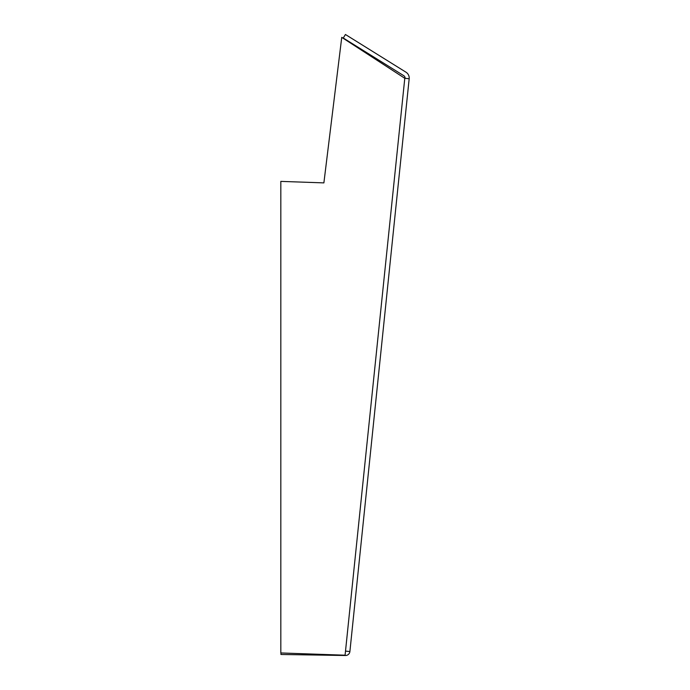 <?xml version="1.0" encoding="UTF-8"?>
<svg xmlns="http://www.w3.org/2000/svg" width="690" height="690" viewBox="0 0 690 690"><rect width="100%" height="100%" fill="white"/><g stroke="black" fill="none" stroke-linecap="round" stroke-linejoin="round"><path stroke-width="1.03" d="M280.821 181.384L323.886 182.885L341.748 37.346L404.788 78.289L409.179 78.738L349.89 651.55L345.509 651.093L345.078 655.207L280.821 652.956L280.821 181.384M405.065 78.315A2.751 2.751 0 0 0 403.779 75.693L343.258 38.01L345.44 34.5L405.962 72.183A6.891 6.891 0 0 1 409.179 78.738M280.968 652.964L280.942 654.474L345.431 655.5A4.407 4.407 0 0 0 349.89 651.55M345.509 651.093L404.788 78.289"/></g></svg>
